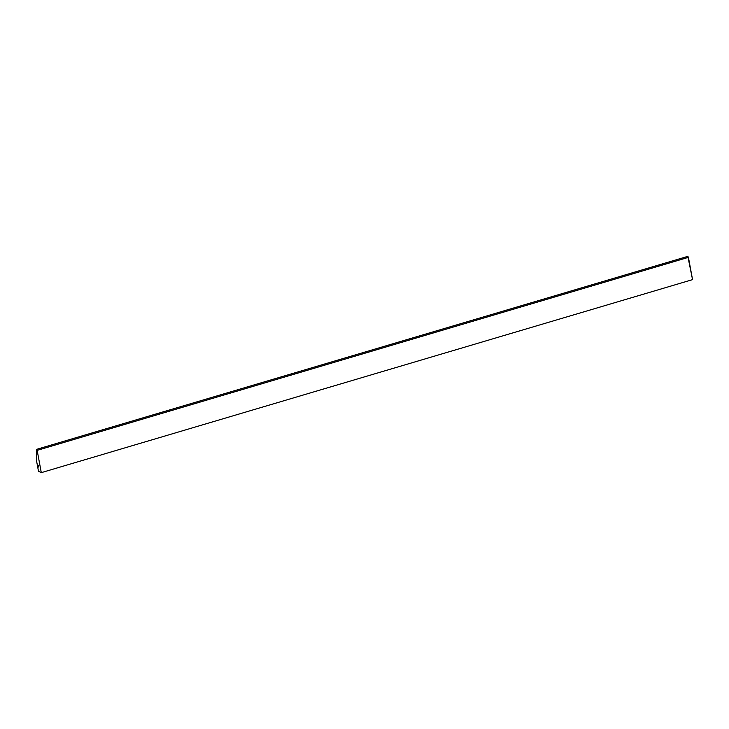 <?xml version="1.0" encoding="UTF-8"?>
<svg xmlns="http://www.w3.org/2000/svg" width="729" height="729" viewBox="0 0 729 729"><rect width="100%" height="100%" fill="white"/><g stroke="black" fill="none" stroke-linecap="round" stroke-linejoin="round"><path stroke-width="1.09" d="M38.473 471.226L37.607 466.533L38.591 467.034L38.327 465.612L37.343 465.111L36.678 461.566L36.45 449.729L37.161 450.367L41.289 472.647L38.473 471.226L37.607 466.533L38.455 466.287L37.607 466.533L38.591 467.034L38.327 465.612L37.343 465.111L36.678 461.566L36.578 449.365L687.839 256.353L688.422 257.346L37.161 450.367L41.289 472.647L38.473 471.226M687.839 256.353L692.55 279.635L41.289 472.647L692.55 279.635L688.422 257.346L37.161 450.367L36.578 449.365"/></g></svg>
